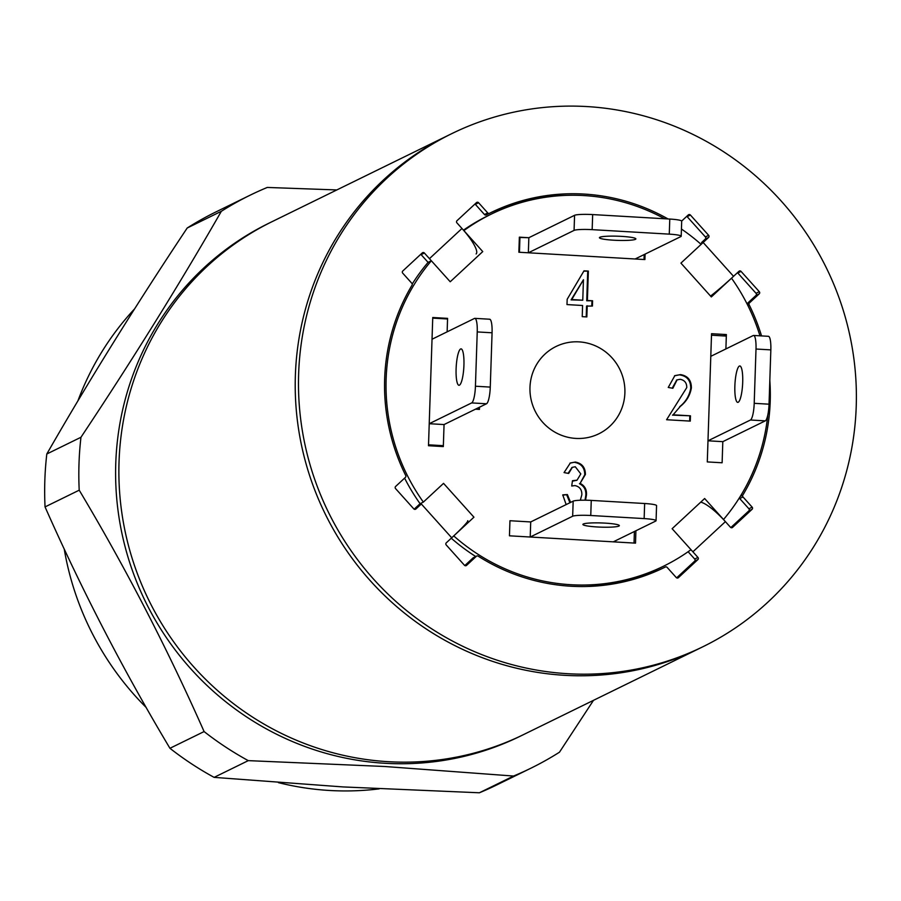 <?xml version="1.0" encoding="UTF-8"?>
<svg xmlns="http://www.w3.org/2000/svg" width="901" height="901" viewBox="0 0 901 901"><rect width="100%" height="100%" fill="white"/><g stroke="black" fill="none" stroke-linecap="round" stroke-linejoin="round"><path stroke-width="1.35" d="M451.795 133.63L448.529 135.229A285.628 277.328 63.9 0 0 295.37 375.559A285.628 277.328 63.9 0 0 699.807 648.258L523.47 734.63A285.628 277.328 -116.1 0 1 388.421 761.694A285.628 277.328 -116.1 0 1 125.397 532.716A285.628 277.328 -116.1 0 1 272.192 221.601A285.628 277.328 63.9 0 0 119.033 461.92A285.628 277.328 63.9 0 0 523.47 734.63L520.204 736.23A285.628 277.328 -116.1 0 1 385.155 763.293A285.628 277.328 -116.1 0 1 122.131 534.316A285.628 277.328 -116.1 0 1 268.926 223.2L448.529 135.229A285.628 277.328 63.9 0 0 370.379 580.818A285.628 277.328 63.9 0 0 699.807 648.258L703.073 646.659A285.628 277.328 63.9 0 0 781.223 201.069A285.628 277.328 63.9 0 0 451.795 133.63A285.628 277.328 63.9 0 0 373.645 579.219A285.628 277.328 63.9 0 0 703.073 646.659M379.208 788.859A285.628 277.328 -116.1 0 1 329.642 790.481A285.628 277.328 -116.1 0 1 278.443 782.642M593.5 700.325L559.476 752.2A319.055 309.786 -116.1 0 1 530.757 768.271L496.597 785.008A319.055 309.786 -116.1 0 1 479.388 792.779L342.977 786.922L214.111 777.372A319.055 309.786 -116.1 0 1 169.94 748.292C123.561 670.704 81.923 590.245 45.05 506.914A319.055 309.786 -116.1 0 1 46.807 453.991C88.377 381.517 135.173 306.182 187.194 228.021A319.055 309.786 -116.1 0 1 215.913 211.938L250.073 195.213A319.055 309.786 -116.1 0 1 267.282 187.442L336.816 189.942M214.111 777.372L248.271 760.635L384.682 766.492L513.547 776.043L479.388 792.779M530.757 768.271A319.055 309.786 -116.1 0 1 513.547 776.043M187.194 228.021L221.353 211.284A319.055 309.786 -116.1 0 1 250.073 195.213M221.353 211.284C179.783 283.77 132.988 359.094 80.966 437.267L46.807 453.991M45.05 506.914L79.209 490.178A319.055 309.786 -116.1 0 1 80.966 437.267M79.209 490.178C125.588 567.765 167.214 648.236 204.099 731.567L169.94 748.292M248.271 760.635A319.055 309.786 -116.1 0 1 204.099 731.567M146.165 707.465A285.628 277.328 -116.1 0 1 64.219 549.002M77.891 400.922A285.628 277.328 -116.1 0 1 134.576 308.897M664.623 218.752A195.99 190.291 63.9 0 0 583.882 195.562A195.99 190.291 63.9 0 0 491.225 214.134A195.99 190.291 63.9 0 0 463.869 230.6L482.745 251.593L450.218 281.765L431.354 260.772A195.99 190.291 63.9 0 0 423.346 502.094L443.54 483.364L473.937 517.185L453.744 535.915A195.99 190.291 63.9 0 0 663.643 566.155A195.99 190.291 63.9 0 0 690.988 549.689L672.123 528.696L704.638 498.523L723.514 519.517A195.99 190.291 63.9 0 0 767.798 415.001M491.225 214.134L487.959 215.733A195.99 190.291 63.9 0 0 463.463 230.172M575.829 438.415A48.62 47.201 -116.1 0 1 531.061 399.436A48.62 47.201 -116.1 0 1 556.052 346.48A48.62 47.201 -116.1 0 1 579.028 341.873A48.62 47.201 -116.1 0 1 623.807 380.853A48.62 47.201 -116.1 0 1 598.816 433.809A48.62 47.201 -116.1 0 1 575.829 438.415M580.334 500.246L581.843 494.75C581.978 489.671 579.67 486.608 574.928 485.583L571.718 486.022L572.473 480.729L577.068 480.143L580.807 473.915L575.288 466.763L572.36 467.326L568.666 473.442L564.06 472.586L570.31 462.99L575.322 462.055C581.967 463.317 585.335 467.45 585.413 474.444L580.098 483.386C584.726 485.707 586.844 489.558 586.472 494.964L585.537 500.201M566.155 504.583L562.742 494.886L567.382 494.57L570.592 502.409M479.523 407.196L479.445 409.414L475.469 409.178M432.75 317.512L447.572 318.368L447.133 331.838L447.56 318.977L432.728 318.121L432.03 339.238L474.478 318.436A15.193 3.187 93.3 0 1 474.861 318.357A15.193 3.187 93.3 0 1 477.237 331.928L475.435 386.225A15.193 3.187 93.3 0 1 471.673 402.916L429.225 423.707L428.527 444.824L443.348 445.68L444.058 424.562L443.326 446.592L428.493 445.725L432.75 317.512M711.542 333.708L726.375 334.564L725.891 348.935L726.319 336.073L711.497 335.206L710.788 356.334L753.247 335.532A15.193 3.187 -86.7 0 1 753.619 335.454L768.452 336.31A15.193 3.187 -86.7 0 1 770.839 349.881L769.037 404.189A15.193 3.187 -86.7 0 1 765.276 420.868L722.816 441.659L722.118 462.776L707.285 461.92L711.542 333.708M645.093 254.105L644.913 259.556L518.863 252.235L519.359 237.154L528.853 237.706L574.568 215.316A15.193 1.746 1.9 0 1 592.667 214.573L669.781 219.056A15.193 1.746 1.9 0 1 681.697 221.15L681.201 236.242A15.193 1.746 1.9 0 1 680.841 236.591L635.126 258.992L644.024 259.511L644.181 254.555M509.955 520.733L530.712 521.938L509.955 520.733L509.448 535.813L509.955 520.733M635.915 530.745L635.509 543.134L509.448 535.813L530.216 537.019L530.712 521.938L573.171 501.147A15.193 1.746 -178.1 0 1 591.259 500.404L644.643 503.513A15.193 1.746 -178.1 0 1 656.57 505.607L656.063 520.699A15.193 1.746 -178.1 0 0 644.147 518.593L590.763 515.496A15.193 1.746 -178.1 0 0 572.664 516.228L530.216 537.019M759.96 335.825A195.99 190.291 63.9 0 0 731.522 278.206L711.328 296.936L680.931 263.103L701.124 244.374A195.99 190.291 63.9 0 0 681.438 229.034M680.289 406.419L673.126 414.809L690.459 415.811L690.279 421.105L666.594 419.731L686.765 387.588C686.799 382.925 684.614 380.166 680.21 379.298L677.079 379.884L672.844 388.297L668.249 387.441L674.86 375.627L680.537 374.613C687.778 375.807 691.394 380.256 691.382 387.948C690.065 395.438 686.359 401.587 680.289 406.419L673.126 414.809M587.215 305.754L586.844 316.927L582.226 316.656L582.587 305.495L566.988 304.583L567.168 299.29L584.006 270.829L588.364 271.088L587.384 300.472L592.588 300.776L592.419 306.058L586.562 306.081L586.202 316.882M404.605 478.127A195.99 190.291 63.9 0 0 420.08 503.693L416.42 507.083M424.664 258.564L428.088 262.371A195.99 190.291 63.9 0 0 412.23 284.018M701.519 242.583L705.303 239.058L708.569 237.459L703.152 242.493L733.549 276.314L738.966 271.291A1.52 1.475 -116.1 0 1 741.061 271.404L759.306 291.699A1.52 1.475 -116.1 0 1 759.239 293.839L749.429 302.927A1.52 1.475 63.9 0 0 749.125 304.718A197.51 191.767 -116.1 0 1 761.536 335.915M688.127 551.739L691.146 555.095M451.266 538.212A195.99 190.291 63.9 0 0 475.739 556.525M585.301 586.528A195.99 190.291 63.9 0 0 660.377 567.754L663.643 566.155M446.468 318.909L447.572 318.368M723.616 335.915L726.375 334.564M431.354 260.772L428.088 262.371M423.346 502.094L420.08 503.693M478.87 407.511L478.803 409.369M672.473 415.124L690.459 415.811M689.806 416.138L689.648 421.071M676.752 380.053L672.214 388.173M674.534 375.796L680.537 374.613M679.883 374.929C687.125 376.134 690.74 380.571 690.729 388.263L691.382 387.948M690.729 388.263C689.411 395.753 685.717 401.914 679.636 406.734M562.753 495.156L567.382 494.57M566.729 494.886L569.939 502.735M572.417 481.145L573.171 480.841M572.518 481.157L576.753 480.289M572.045 467.495L568.08 473.34M569.984 463.159L575.322 462.055M574.669 462.371C581.314 463.643 584.681 467.765 584.76 474.759L585.413 474.444M584.76 474.759L580.098 483.386M579.444 483.702C584.073 486.022 586.191 489.885 585.819 495.291L586.472 494.964M585.819 495.291L584.997 500.201M583.803 271.178L588.364 271.088M587.711 271.404L586.731 300.788L587.384 300.472M586.731 300.788L592.588 300.776M591.934 301.092L591.777 306.025M583.443 279.749L571.076 299.875L582.767 300.202L583.443 279.749L571.73 299.56L582.767 300.202M571.076 299.875L571.73 299.56M459.409 385.178A18.234 3.829 93.3 0 1 458.958 385.279A18.234 3.829 93.3 0 1 456.143 367.923A18.234 3.829 93.3 0 1 460.614 348.969A18.234 3.829 93.3 0 1 461.075 348.878A18.234 3.829 93.3 0 1 463.891 366.223A18.234 3.829 93.3 0 1 459.409 385.178M489.311 319.303A15.193 3.187 93.3 0 1 489.682 319.224A15.193 3.187 93.3 0 1 492.07 332.784L490.268 387.092A15.193 3.187 93.3 0 1 486.506 403.772L444.058 424.562L429.225 423.707M635.453 239.328A18.234 2.095 1.9 0 1 615.653 240.308A18.234 2.095 1.9 0 1 599.435 237.695A18.234 2.095 1.9 0 1 599.863 237.267A18.234 2.095 1.9 0 1 619.663 236.276A18.234 2.095 1.9 0 1 635.881 238.9A18.234 2.095 1.9 0 1 635.453 239.328M519.348 237.481L528.853 237.706L528.346 252.787L574.072 230.397A15.193 1.746 1.9 0 1 592.16 229.654L669.274 234.136A15.193 1.746 1.9 0 1 681.201 236.242M519.956 237.188L519.449 252.269L528.346 252.787M739.383 366.065A18.234 3.829 -86.7 0 0 734.901 385.02A18.234 3.829 -86.7 0 0 737.728 402.375A18.234 3.829 -86.7 0 0 738.178 402.274A18.234 3.829 -86.7 0 0 742.661 383.319A18.234 3.829 -86.7 0 0 739.834 365.964A18.234 3.829 -86.7 0 0 739.383 366.065M707.995 440.803L722.816 441.659L722.118 462.776L707.285 461.92L707.995 440.803L750.443 420.012A15.193 3.187 -86.7 0 0 754.205 403.321L756.007 349.025A15.193 3.187 -86.7 0 0 753.619 335.454M583.33 524.01A18.234 2.095 -178.1 0 0 582.902 524.438A18.234 2.095 -178.1 0 0 599.12 527.062A18.234 2.095 -178.1 0 0 618.919 526.071A18.234 2.095 -178.1 0 0 619.347 525.643A18.234 2.095 -178.1 0 0 603.129 523.019A18.234 2.095 -178.1 0 0 583.33 524.01M634.405 531.489L634.022 543.055L613.254 541.85L655.714 521.06A15.193 1.746 -178.1 0 0 656.063 520.699M689.625 553.405L694.694 559.048A1.52 1.475 -116.1 0 1 694.626 561.177L676.64 577.856M739.372 497.87A1.52 1.475 63.9 0 0 739.732 498.557L748.889 508.761A1.52 1.475 -116.1 0 1 748.821 510.89L730.846 527.569M737.435 272.71A1.52 1.475 -116.1 0 1 737.806 273.003L756.04 293.298A1.52 1.475 -116.1 0 1 755.973 295.438L746.997 303.761M686.776 216.33A1.52 1.475 -116.1 0 1 687.136 216.634L705.382 236.929A1.52 1.475 -116.1 0 1 705.303 239.058M488.342 213.852A197.51 191.767 -116.1 0 1 566.301 195.359M474.951 204.031A1.52 1.475 -116.1 0 1 475.323 204.336L484.479 214.528A1.52 1.475 63.9 0 0 486.236 214.889A1.52 1.475 63.9 0 0 486.247 214.889L489.491 213.289M420.756 254.319A1.52 1.475 -116.1 0 1 421.116 254.623L426.184 260.254M418.053 505.574L414.167 509.178M769.826 380.515A197.51 191.767 -116.1 0 1 742.807 495.145A1.52 1.475 63.9 0 0 742.998 496.958L752.155 507.162A1.52 1.475 -116.1 0 1 752.087 509.29L732.569 527.389A1.52 1.475 -116.1 0 1 730.474 527.276L725.406 521.634L692.892 551.806L697.96 557.449A1.52 1.475 -116.1 0 1 697.892 559.577L678.374 577.676A1.52 1.475 -116.1 0 1 676.279 577.564L667.112 567.36A1.52 1.475 63.9 0 0 665.355 567.011A197.51 191.767 -116.1 0 1 664.307 567.517A197.51 191.767 -116.1 0 1 478.138 556.131A1.52 1.475 63.9 0 0 476.708 556.052L473.442 557.651A1.52 1.475 63.9 0 0 473.093 557.888L464.826 565.558M476.708 556.052A1.52 1.475 63.9 0 0 476.359 556.289L466.56 565.377A1.52 1.475 -116.1 0 1 464.454 565.254L446.22 544.959A1.52 1.475 -116.1 0 1 446.288 542.83L451.716 537.796L421.319 503.974L415.89 509.009A1.52 1.475 -116.1 0 1 413.796 508.885L395.562 488.59A1.52 1.475 -116.1 0 1 395.629 486.45L405.439 477.361A1.52 1.475 63.9 0 0 405.743 475.57A197.51 191.767 -116.1 0 1 412.061 285.144A1.52 1.475 63.9 0 0 411.87 283.331L402.702 273.138A1.52 1.475 -116.1 0 1 402.781 270.998L422.287 252.899A1.52 1.475 -116.1 0 1 424.382 253.023L429.45 258.655L461.976 228.482L456.908 222.851A1.52 1.475 -116.1 0 1 456.976 220.711L476.494 202.612A1.52 1.475 -116.1 0 1 478.589 202.736L487.745 212.929A1.52 1.475 63.9 0 0 489.502 213.289A1.52 1.475 63.9 0 0 489.513 213.289A197.51 191.767 -116.1 0 1 490.549 212.771A197.51 191.767 -116.1 0 1 668.046 218.954M681.674 221.06L688.308 214.911A1.52 1.475 -116.1 0 1 690.403 215.035L708.648 235.33A1.52 1.475 -116.1 0 1 708.569 237.459M692.892 551.806A30.386 6.983 -132.9 0 0 690.966 549.711M700.719 502.161A30.386 6.983 47.1 0 1 725.406 521.634M733.549 276.314A30.386 2.039 138.1 0 1 710.551 296.069M701.113 244.374A30.386 2.039 -41.9 0 0 703.152 242.493M461.976 228.482A30.386 6.983 47.1 0 1 476.111 253.958M431.32 260.783A30.386 6.983 -132.9 0 0 429.45 258.655M467.777 520.688A30.386 2.039 138.1 0 1 451.716 537.796M486.506 403.772L471.673 402.916M490.268 387.092L475.435 386.225M492.07 332.784L477.237 331.928M669.781 219.056L669.274 234.136M574.568 215.316L574.072 230.397M592.667 214.573L592.16 229.654M756.007 349.025L770.839 349.881M750.443 420.012L765.276 420.868M754.205 403.321L769.037 404.189M572.664 516.228L573.171 501.147M590.763 515.496L591.259 500.404M644.147 518.593L644.643 503.513M737.806 273.003L741.061 271.404M756.04 293.298L759.306 291.699M755.973 295.438L759.239 293.839M747.143 304.054L749.429 302.927M747.796 305.371L749.125 304.718M740.295 496.372L742.807 495.145M739.732 498.557L742.998 496.958M748.889 508.761L752.155 507.162M748.821 510.89L752.087 509.29M731.826 527.761L732.569 527.389M694.694 559.048L697.96 557.449M694.626 561.177L697.892 559.577M677.631 578.048L678.374 577.676M665.366 566.999L663.26 568.035L665.355 567.011M473.093 557.888L476.359 556.289M465.817 565.749L466.56 565.377M415.147 509.369L415.89 509.009M421.116 254.623L424.382 253.023M475.323 204.336L478.589 202.736M484.479 214.528L487.745 212.929M687.136 216.634L690.403 215.035M705.382 236.929L708.648 235.33M677.079 379.884L676.426 380.199M577.068 480.143L576.415 480.47M572.36 467.326L571.707 467.653M489.682 319.224L474.861 318.357M486.236 214.889L489.502 213.289"/></g></svg>
